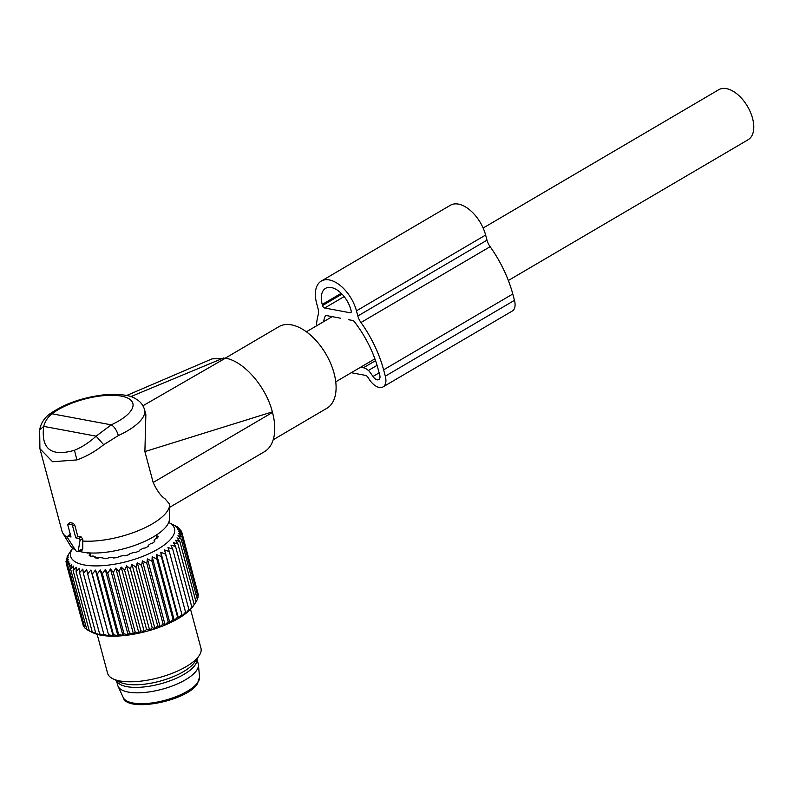 <?xml version="1.0" encoding="UTF-8"?>
<svg xmlns="http://www.w3.org/2000/svg" width="793" height="793" viewBox="0 0 793 793"><rect width="100%" height="100%" fill="white"/><g stroke="black" fill="none" stroke-linecap="round" stroke-linejoin="round"><path stroke-width="1.19" d="M483.135 228.037L718.755 89.718A29.004 16.336 59.6 0 1 752.547 118.296A29.004 16.336 59.6 0 1 748.116 139.737L508.363 280.494M67.93 524.183A1.209 0.684 59.6 0 0 67.811 525.025L71.013 536.99L67.891 536.405A1.209 0.684 59.6 0 0 67.504 536.504A1.209 0.684 59.6 0 0 67.633 537.912L75.523 550.233A2.419 1.358 59.6 0 0 77.684 551.551A2.419 1.358 59.6 0 0 78.279 550.748L80.043 540.221A1.209 0.684 59.6 0 0 78.923 538.467L75.791 537.882L77.813 536.455L74.711 524.897L73.154 523.261L69.972 522.666L67.93 524.183A1.209 0.684 59.6 0 1 68.317 524.084L69.972 522.666M75.791 537.882L72.589 525.918L74.711 524.897M68.317 524.084L71.499 524.679A1.209 0.684 59.6 0 1 72.589 525.918M70.438 534.829L69.467 534.69L67.504 536.504M77.684 551.551L82.214 550.055L82.769 549.024L82.809 539.171L80.965 536.702L77.813 536.455M82.333 541.014A55.589 20.192 -15 0 0 98.56 540.667A55.589 20.192 -15 0 0 169.702 504.705A55.589 20.192 -15 0 0 169.702 504.239L164.994 498.767C160.89 496.091 156.945 490.659 153.168 482.481L272.495 412.429L272.346 411.884C266.121 386.845 243.709 360.984 225.43 358.188L211.989 358.892L126.573 395.529M103.675 444.724L96.131 436.17L111.238 424.84C114.281 426.575 116.66 430.153 118.355 435.555L103.675 444.724C95.14 451.544 86.219 456.609 76.921 459.92L52.556 461.734L39.908 448.689L39.66 430.064L43.684 426.376C45.28 420.964 48.066 416.771 52.07 413.797L48.383 414.937M39.908 448.689L62.062 531.369A55.589 20.192 -15 0 0 62.905 533.322A55.589 20.192 -15 0 0 67.385 537.337M62.905 533.322L70.389 545.733A51.545 18.725 -15 0 0 75.256 549.817M78.775 551.194A51.545 18.725 -15 0 0 103.447 552.533A51.545 18.725 -15 0 0 169.415 519.197L169.702 504.705M225.281 358.158L278.938 326.657A47.322 26.655 59.6 0 1 317.547 342.249A47.322 26.655 59.6 0 1 335.736 393.001A47.322 26.655 59.6 0 1 326.855 408.286L273.189 439.788M39.65 430.113L39.66 430.064C40.572 424.215 43.506 419.15 48.472 414.868C63.291 404.212 81.738 397.531 103.804 394.845C119.931 393.744 130.607 395.102 135.821 398.909C140.202 401.347 143.107 404.906 144.534 409.604A55.589 20.192 -15 0 1 118.355 435.555M272.495 412.429A53.171 29.956 59.6 0 1 274.348 434.574A53.171 29.956 59.6 0 1 264.376 451.742L169.652 507.351M130.736 396.659L223.844 357.891M142.938 405.768L225.43 358.188M144.534 409.604L145.862 414.58L144.891 451.594L272.346 411.884M144.891 451.594L153.168 482.481M157.153 537.317A37.459 13.61 -15 0 0 156.459 536.99M96.508 558.094L96.954 557.529L96.746 558.133M99.561 557.697L96.954 557.529M196.902 658.933A41.662 15.136 165 0 1 194.87 665.377A41.662 15.136 165 0 1 152.613 685.658A41.662 15.136 165 0 1 116.462 680.483M116.432 680.473L117.77 685.449A41.662 15.136 -15 0 0 118.088 686.332A41.662 15.136 -15 0 0 154.665 690.981A41.662 15.136 -15 0 0 196.327 670.809A41.662 15.136 -15 0 0 198.419 664.812A41.662 15.136 -15 0 0 198.25 663.89L196.912 658.904M156.657 554.594L174.321 620.513L173.043 619.472L156.826 558.976L156.657 554.594L161.376 556.597L177.582 617.103L174.321 620.513M152.187 556.805L169.841 622.723L168.175 621.742L151.969 561.246L152.187 556.805L156.826 558.976M169.841 622.723L173.043 619.472M164.597 549.936L182.261 615.854L185.552 612.127L185.651 613.445L188.903 609.579L188.615 611.016L191.787 607.012L191.123 608.588L196.04 601.956L179.833 541.46L175.481 540.261L177.959 543.968L173.459 542.67L175.58 546.516L170.951 545.098L172.696 549.073L167.987 547.527L169.345 551.621L164.597 549.936L165.559 554.138L160.801 552.305L161.376 556.597M179.833 541.46L176.998 537.912L181.161 539.012L177.999 535.632L181.944 536.653L178.475 533.441L182.162 534.413L178.425 531.36L181.825 532.291L177.84 529.417L180.933 530.329L176.73 527.632L179.496 528.525L175.104 526.017L177.523 526.919L168.701 522.478A53.716 19.508 165 0 1 172.002 537.515A53.716 19.508 165 0 1 106.787 565.29A53.716 19.508 165 0 1 72.659 548.211L69.437 552.919M69.497 552.84L66.989 557.023L68.694 554.991L66.206 559.372L68.218 557.182L65.978 561.622L68.267 559.253L66.315 563.744L68.852 561.196L67.207 565.706L69.962 562.98L68.654 567.501L71.588 564.606L70.627 569.116L73.709 566.033L73.115 570.514L76.306 567.273L76.098 571.703L79.359 568.294L79.538 572.665L82.839 569.087L83.404 573.389L86.705 569.661L87.666 573.864L90.927 569.998L92.285 574.092L95.457 570.098L97.202 574.073L100.255 569.959L102.376 573.795L105.281 569.572L107.769 573.28L110.475 568.968L113.31 572.516L115.798 568.125L118.96 571.515L121.19 567.064L124.65 570.286L126.602 565.796L130.339 568.849L131.985 564.338L135.97 567.203L137.288 562.683L141.491 565.379L142.453 560.869L146.834 563.387L147.429 558.906L151.969 561.246M147.429 558.906L165.093 624.825L168.175 621.742M165.093 624.825L163.051 623.883L146.834 563.387M142.453 560.869L160.117 626.787L163.051 623.883M160.117 626.787L157.698 625.875L141.491 565.379M137.288 562.683L154.952 628.601L157.698 625.875M154.952 628.601L152.187 627.709L135.97 567.203M131.985 564.338L149.649 630.257L152.187 627.709M149.649 630.257L146.556 629.345L130.339 568.849M126.602 565.796L144.267 631.714L146.556 629.345M144.267 631.714L140.867 630.792L124.65 570.286M121.19 567.064L138.854 632.983L140.867 630.792M138.854 632.983L135.167 632.011L118.96 571.515M115.798 568.125L133.462 634.043L135.167 632.011M133.462 634.043L129.517 633.012L113.31 572.516M110.475 568.968L128.139 634.886L129.517 633.012M128.139 634.886L123.976 633.776L107.769 573.28M105.281 569.572L122.945 635.49L123.976 633.776M122.945 635.49L118.593 634.301L102.376 573.795M100.255 569.959L117.919 635.877L118.593 634.301M117.919 635.877L113.409 634.578L97.202 574.073M95.457 570.098L113.121 636.016L113.409 634.578M113.121 636.016L108.492 634.598L92.285 574.092M90.927 569.998L108.492 634.598M108.591 635.917L103.883 634.37L87.666 573.864M89.847 631.268L100.503 635.005L99.621 633.885L104.369 635.58L103.883 634.37M89.292 630.891L86.833 629.612L70.627 569.116M86.695 629.067L84.861 628.006L68.654 567.501M84.583 626.966L83.424 626.212L67.207 565.706M82.987 624.577L66.315 563.744M89.47 631.089L92.91 632.735A56.501 20.519 -15 0 0 145.833 631.525A56.501 20.519 -15 0 0 193.066 606.308A56.501 20.519 -15 0 0 193.423 605.812L194.919 603.622M182.261 615.854L165.559 554.138M160.801 552.305L178.465 618.223L181.766 614.644M178.465 618.223L177.582 617.103M185.552 612.127L169.345 551.621M188.903 609.579L172.696 549.073M191.787 607.012L175.58 546.516M194.176 604.464L177.959 543.968M103.189 558.53L103.12 558.242A1.566 0.575 -15 0 0 103.11 558.401A1.566 0.575 -15 0 0 103.833 558.678A37.142 13.491 -15 0 0 106.163 558.649A1.566 0.575 -15 0 0 107.848 558.183A1.566 0.575 -15 0 1 109.434 557.717A35.298 12.827 -15 0 0 112.071 557.489A1.566 0.575 -15 0 1 113.102 557.717A1.566 0.575 -15 0 0 114.261 557.935A37.142 13.491 -15 0 0 116.878 557.529A1.566 0.575 -15 0 0 118.425 556.894A1.566 0.575 -15 0 1 119.852 556.289A35.298 12.827 -15 0 0 122.657 555.685A1.566 0.575 -15 0 1 124.015 555.695A1.566 0.575 -15 0 0 125.502 555.675A37.142 13.491 -15 0 0 128.159 554.941A1.566 0.575 -15 0 0 129.408 554.208A1.566 0.575 -15 0 1 130.538 553.504A35.298 12.827 -15 0 0 133.234 552.592A1.566 0.575 -15 0 1 134.79 552.374A1.566 0.575 -15 0 0 136.465 552.116A37.142 13.491 -15 0 0 138.894 551.125A1.566 0.575 -15 0 0 139.717 550.362A1.566 0.575 -15 0 1 140.44 549.648A35.298 12.827 -15 0 0 142.78 548.508A1.566 0.575 -15 0 1 144.376 548.092A1.566 0.575 -15 0 0 146.061 547.626A37.142 13.491 -15 0 0 148.023 546.476A1.566 0.575 -15 0 0 148.469 545.901A1.566 0.575 -15 0 0 148.36 545.753A1.566 0.575 -15 0 1 148.241 545.614A1.566 0.575 -15 0 1 148.608 545.088A35.298 12.827 -15 0 0 150.343 543.839A1.566 0.575 -15 0 1 151.82 543.264A1.566 0.575 -15 0 0 153.366 542.63A37.142 13.491 -15 0 0 154.675 541.431A1.566 0.575 -15 0 0 154.833 541.064A1.566 0.575 -15 0 0 154.476 540.826A1.566 0.575 -15 0 1 154.11 540.578A1.566 0.575 -15 0 1 154.219 540.271A35.298 12.827 -15 0 0 155.19 539.032A1.566 0.575 -15 0 1 156.409 538.358A1.566 0.575 -15 0 0 157.658 537.624A37.142 13.491 -15 0 0 158.184 536.484A1.566 0.575 -15 0 0 158.194 536.336A1.566 0.575 -15 0 0 157.47 536.058A1.566 0.575 -15 0 1 156.736 535.781A1.566 0.575 -15 0 1 156.736 535.671A35.298 12.827 -15 0 0 156.845 534.74M103.12 558.242A1.566 0.575 -15 0 0 103.13 558.094A1.566 0.575 -15 0 0 102.505 557.816A35.298 12.827 -15 0 1 100.305 557.657A1.566 0.575 -15 0 0 98.719 557.925A1.566 0.575 -15 0 1 97.053 558.183A37.142 13.491 -15 0 1 95.239 557.846A1.566 0.575 -15 0 1 94.873 557.598A1.566 0.575 -15 0 1 95.041 557.231A1.566 0.575 -15 0 0 95.2 556.874A1.566 0.575 -15 0 0 94.912 556.646A35.298 12.827 -15 0 1 93.356 556.111A1.566 0.575 -15 0 0 91.929 556.161A1.566 0.575 -15 0 1 90.442 556.18A37.142 13.491 -15 0 1 89.322 555.506A1.566 0.575 -15 0 1 89.212 555.358A1.566 0.575 -15 0 1 89.659 554.783A1.566 0.575 -15 0 0 90.095 554.208A1.566 0.575 -15 0 0 90.035 554.099A35.298 12.827 -15 0 1 89.272 553.227A1.566 0.575 -15 0 0 88.132 553.058A1.566 0.575 -15 0 1 86.982 552.84A37.142 13.491 -15 0 1 86.933 552.731M67.157 557.667L66.989 557.023M66.513 560.542L66.206 559.372M66.463 563.407L65.978 561.622M89.322 631.02L73.115 570.514M92.305 632.209L76.098 571.703M95.745 633.171L79.538 572.665M99.621 633.885L83.404 573.389M197.893 593.124L181.825 532.291M197.844 595.989L198.379 594.909L182.162 534.413M197.199 598.864L198.151 597.159L181.944 536.653M195.98 601.748L197.368 599.518L181.161 539.012M181.369 531.954L180.933 530.329M179.773 529.575L179.496 528.525M177.662 527.464L177.523 526.919M89.966 555.397L90.64 553.583M157.113 537.158A37.142 13.491 165 0 0 156.964 537.079A1.566 0.575 -15 0 0 156.627 536.99L156.419 536.831M157.024 536.841A35.298 12.827 -15 0 0 156.647 536.445L156.251 535.126L157.391 537.148M97.152 634.321L107.58 673.227A48.333 17.555 -15 0 0 113.042 678.848A48.333 17.555 -15 0 0 158.322 677.807A48.333 17.555 -15 0 0 198.736 656.237A48.333 17.555 -15 0 0 199.033 655.801A48.333 17.555 -15 0 0 200.956 648.198L190.538 609.292M113.042 678.848L120.1 682.228A41.89 15.216 -15 0 0 159.334 681.326A41.89 15.216 -15 0 0 194.354 662.631A41.89 15.216 -15 0 0 194.622 662.264L199.033 655.801M316.367 325.933A87.706 49.404 59.6 0 1 318.261 314.534A12.083 6.81 59.6 0 0 318.033 308.556L316.655 303.412A30.213 17.02 59.6 0 1 321.264 281.079A30.213 17.02 59.6 0 1 356.463 310.846L485.623 235.025A30.213 17.02 59.6 0 0 450.424 205.248L321.264 281.079M348.633 319.718L352.756 320.481A2.419 1.358 59.6 0 1 354.203 321.512A79.25 44.646 59.6 0 1 378.043 368.795L379.738 375.109A6.047 3.4 59.6 0 1 378.816 379.579A6.047 3.4 59.6 0 1 373.037 376.447L379.133 372.859M340.663 318.231L326.181 315.525A2.419 1.358 59.6 0 0 325.546 315.614A2.419 1.358 59.6 0 0 325.17 316.09L326.151 315.515M323.494 321.75A79.25 44.646 59.6 0 1 325.17 316.09M351.249 372.72L365.474 375.376A3.628 2.042 59.6 0 1 367.982 377.399L369.231 379.351A14.502 8.168 59.6 0 0 383.098 386.875A14.502 8.168 59.6 0 0 385.309 376.15L383.614 369.835A87.706 49.404 59.6 0 0 360.964 322.503A12.083 6.81 59.6 0 1 357.841 315.991L356.463 310.846M360.964 322.503L490.124 246.682A12.083 6.81 59.6 0 1 487.001 240.17L485.623 235.025M490.124 246.682A87.706 49.404 59.6 0 1 512.774 294.005L514.469 300.329A14.502 8.168 59.6 0 1 512.258 311.054L383.098 386.875M350.169 312.769L324.694 308.011A2.419 1.358 59.6 0 1 322.513 305.543L322.226 304.453A21.748 12.252 59.6 0 1 325.546 288.374A21.748 12.252 59.6 0 1 350.893 309.805L351.18 310.896A2.419 1.358 59.6 0 1 350.813 312.68A2.419 1.358 59.6 0 1 350.169 312.769L351.2 312.164M375.545 360.656L363.432 367.764L360.587 367.238M363.432 367.764A12.083 6.81 59.6 0 1 369.31 371.342L373.037 376.447M377.062 365.355L368.973 370.103M71.499 524.679L73.154 523.261M67.891 536.405L69.933 534.651M78.923 538.467L80.965 536.702M78.279 550.748L82.769 549.024M80.043 540.221L82.809 539.171M96.131 436.17L43.684 426.376C40.919 448.987 51.178 456.956 74.453 450.285C82.026 447.163 89.252 442.454 96.131 436.17M111.238 424.84L52.07 413.797A45.925 16.683 -15 0 1 102.723 395.727A45.925 16.683 -15 0 1 132.827 403.28A45.925 16.683 -15 0 1 111.238 424.84M76.921 459.92L74.453 450.285M118.088 686.332L123.222 697.513A39.591 14.383 -15 0 0 157.985 701.934A39.591 14.383 -15 0 0 197.576 682.763A39.591 14.383 -15 0 0 199.558 677.063L198.419 664.812M95.2 557.836L95.041 557.231M89.956 555.913L89.659 554.783M90.61 556.24L90.095 554.337M89.609 553.663L89.411 552.919M157.341 537.932L156.786 535.87M157.807 537.337L157.47 536.058M154.645 541.46L154.476 540.826M357.841 315.991L487.001 240.17M383.614 369.835L512.774 294.005M385.309 376.15L514.469 300.329M322.226 304.453L341.208 293.311M322.513 305.543L342.001 294.104M324.694 308.011L344.162 296.582M306.385 331.791L332.198 316.645M335.746 381.82L374.901 358.832M156.786 538.219L156.003 535.285M90.947 556.28L90.055 552.959M123.222 697.513C126.91 712.788 186.315 701.349 197.249 684.062L199.558 677.063M95.477 557.895L95.2 556.874M90.65 556.25L90.095 554.208M89.649 553.702L89.44 552.929M157.321 537.951L156.736 535.781M154.407 541.688L154.11 540.578M148.39 546.159L148.241 545.614"/></g></svg>
